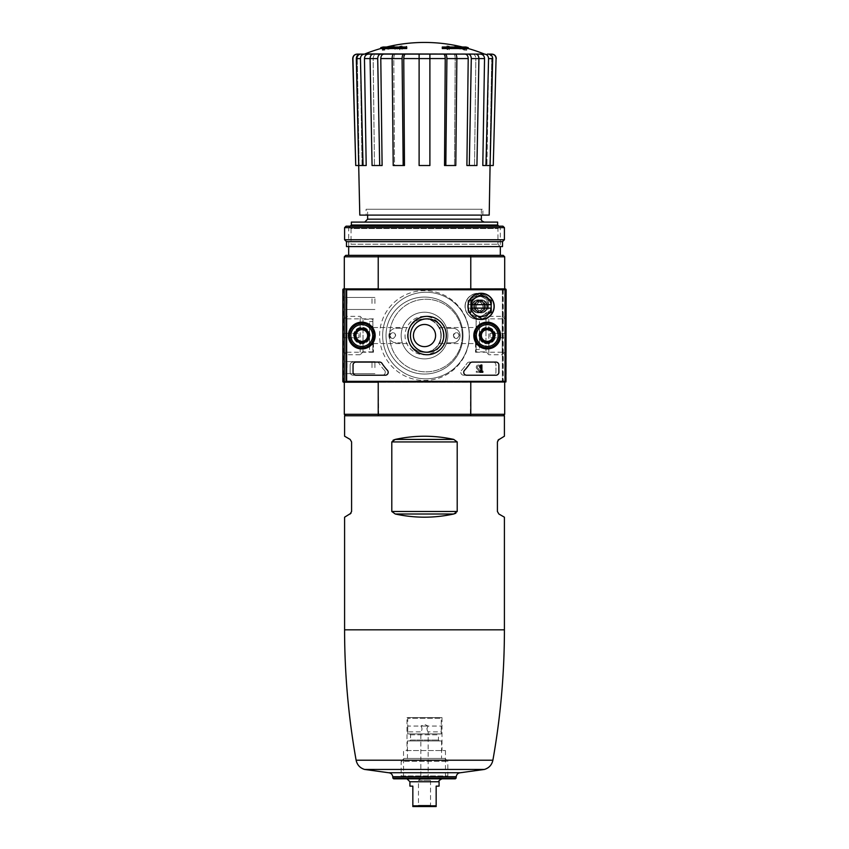 <?xml version="1.0" encoding="UTF-8"?>
<svg xmlns="http://www.w3.org/2000/svg" width="849" height="849" viewBox="0 0 849 849"><rect width="100%" height="100%" fill="white"/><g stroke="black" fill="none" stroke-linecap="round" stroke-linejoin="round"><path stroke-width="0.64" stroke-dasharray="4.25 3.18" d="M350.128 514.006L344.588 517.2M344.588 436.206L350.128 439.411L351.592 441.936L351.592 511.48L351.019 513.21M344.588 415.755L504.412 415.755M502.364 289.764L502.364 381.339L502.99 381.954L502.364 382.209L504.699 382.209L344.301 382.209L378.219 382.209L344.301 382.209L344.301 414.291L504.699 414.291L504.699 382.209L470.781 382.209L470.388 415.755L503.245 415.755L345.755 415.755L378.612 415.755L378.219 382.209L346.636 382.209L346.636 288.883L344.301 288.883L378.219 288.883L346.636 288.883A0.87 0.87 0 0 0 345.755 289.764L345.755 381.339A0.87 0.87 0 0 0 346.636 382.209L346.636 288.883L505.282 288.883A0.87 0.87 0 0 1 506.163 289.764L506.163 381.339A0.87 0.87 0 0 1 505.282 382.209L344.301 382.209L344.301 288.883L504.699 288.883L343.092 289.148L342.837 381.339L343.718 382.209L502.364 382.209L502.364 288.883A0.87 0.87 0 0 1 503.245 289.764L503.245 381.339A0.87 0.87 0 0 1 502.364 382.209L470.781 382.209L502.364 382.209L502.364 288.883L502.99 289.148L502.364 289.764L343.718 289.764L343.718 381.339L343.092 381.954M453.737 439.411L395.263 439.411C414.758 435.166 434.242 435.166 453.737 439.411L457.208 441.936L457.208 511.48L455.881 513.221M457.208 441.936L391.792 441.936L393.119 440.185M391.792 441.936L391.792 511.48L395.263 514.006C414.758 518.24 434.242 518.24 453.737 514.006L395.263 514.006M504.412 517.2L498.872 514.006L497.408 511.48L497.408 441.936L497.981 440.196M498.872 439.411L504.412 436.206M470.388 415.755L378.612 415.755M389.797 335.546C391.739 331.789 393.681 331.789 395.623 335.546C393.681 339.313 391.739 339.313 389.797 335.546A2.918 2.918 0 0 1 394.169 333.02A2.918 2.918 0 0 1 394.169 338.072A2.918 2.918 0 0 1 389.797 335.546M453.377 335.546C455.319 331.789 457.261 331.789 459.203 335.546C457.261 339.313 455.319 339.313 453.377 335.546A2.918 2.918 0 0 1 457.749 333.02A2.918 2.918 0 0 1 457.749 338.072A2.918 2.918 0 0 1 453.377 335.546M475.536 335.546L475.536 352.239L475.536 335.546M441.268 335.546C440.62 340.438 439.941 343.113 439.23 343.569C441.48 344.078 441.469 327.014 439.23 327.534C439.941 327.99 440.62 330.664 441.268 335.546M407.732 335.546C408.38 330.664 409.059 327.99 409.77 327.534C409.059 328.001 408.369 330.675 407.732 335.546C408.38 340.438 409.059 343.113 409.77 343.569C409.059 343.102 408.38 340.428 407.732 335.546A16.768 16.768 0 0 1 432.884 321.028A16.768 16.768 0 0 1 432.884 350.075A16.768 16.768 0 0 1 407.732 335.546A16.768 16.768 0 0 1 432.884 321.028A16.768 16.768 0 0 1 432.884 350.075A16.768 16.768 0 0 1 407.732 335.546M373.464 335.546L373.464 352.239L373.464 335.546M378.219 256.801L378.219 288.883L344.301 288.883L344.301 256.801L378.219 256.801L378.612 255.347L470.388 255.347L470.781 256.801L378.219 256.801M470.781 382.209L504.699 382.209L504.699 256.801L470.781 256.801L470.781 288.883L504.699 288.883L470.781 288.883M354.511 335.546A7.291 7.291 0 0 1 365.441 329.232A7.291 7.291 0 0 1 365.441 341.86A7.291 7.291 0 0 1 354.511 335.546A7.291 7.291 0 0 1 365.441 329.232A7.291 7.291 0 0 1 365.441 341.86A7.291 7.291 0 0 1 354.511 335.546M479.908 335.546A7.291 7.291 0 0 1 490.849 329.232A7.291 7.291 0 0 1 490.849 341.86A7.291 7.291 0 0 1 479.908 335.546A7.291 7.291 0 0 1 490.849 329.232A7.291 7.291 0 0 1 490.849 341.86A7.291 7.291 0 0 1 479.908 335.546M379.588 335.546A44.912 44.912 0 0 1 446.956 296.651A44.912 44.912 0 0 1 446.956 374.441A44.912 44.912 0 0 1 379.588 335.546A44.912 44.912 0 0 1 446.956 296.651A44.912 44.912 0 0 1 446.956 374.441A44.912 44.912 0 0 1 379.588 335.546M380.755 47.661L389.595 47.661L389.595 48.531L380.755 48.531M406.713 48.531L406.713 47.884L391.378 47.884A157.415 13.722 90 0 1 392.005 46.791A156.248 101.477 -90 0 1 394.127 46.663A157.85 13.754 -90 0 0 393.363 48.202A157.245 156.651 90 0 0 384.448 50.123A152.799 99.237 90 0 0 382.283 50.261A157.702 157.097 -90 0 1 389.595 48.531M406.713 47.013L406.713 47.884M386.507 47.013A160.408 160.408 0 0 0 383.09 47.884L383.09 47.013L391.378 47.013L391.378 47.884M391.378 47.013A157.415 13.722 90 0 1 392.005 45.91L392.005 46.791M392.005 45.91A156.248 101.477 -90 0 1 394.127 45.793L394.127 46.663M394.127 45.793A157.85 13.754 -90 0 0 393.363 47.332L393.363 48.202M393.363 47.332A157.245 156.651 90 0 0 384.448 49.253L384.448 50.123M384.448 49.253A152.799 99.237 90 0 0 382.283 49.38L382.283 50.261M382.283 49.38A157.702 157.097 -90 0 1 389.595 47.661M442.287 47.013L442.287 48.531M468.245 48.531L459.405 48.531L459.405 47.661L468.245 47.661M459.405 47.661A157.702 157.097 90 0 1 466.717 49.38L466.717 50.261A152.799 99.237 -90 0 0 464.552 50.123A157.245 156.651 -90 0 0 455.637 48.202A157.85 13.754 90 0 0 454.873 46.663A156.248 101.477 90 0 1 456.995 46.791A157.415 13.722 -90 0 1 457.622 47.884L442.287 47.884M459.405 48.531A157.702 157.097 90 0 1 466.717 50.261M466.717 49.38A152.799 99.237 -90 0 0 464.552 49.253L464.552 50.123M464.552 49.253A157.245 156.651 -90 0 0 455.637 47.332L455.637 48.202M455.637 47.332A157.85 13.754 90 0 0 454.873 45.793L454.873 46.663M454.873 45.793A156.248 101.477 90 0 1 456.995 45.91L456.995 46.791M456.995 45.91A157.415 13.722 -90 0 1 457.622 47.013L457.622 47.884M457.622 47.013L465.91 47.013L465.91 47.884A160.408 160.408 0 0 0 462.493 47.013M449.291 46.26L449.291 48.934A155.038 155.038 0 0 0 446.956 48.573L446.956 45.91A157.67 157.67 0 0 1 449.291 46.26L449.291 49.804A155.038 155.038 0 0 0 446.956 49.444L446.956 46.78A157.67 157.67 0 0 1 449.291 47.141M446.956 45.91L446.956 46.78M449.291 48.934L449.291 49.804M446.956 48.573L446.956 49.444M399.709 46.26A157.67 157.67 0 0 1 402.044 45.91L402.044 46.865A156.736 156.736 0 0 1 406.713 46.26L406.713 46.791A156.205 156.205 0 0 0 402.044 47.395L402.044 48.573A155.038 155.038 0 0 0 399.709 48.934L399.709 47.756A156.205 156.205 0 0 0 395.04 48.573L395.04 48.043A156.736 156.736 0 0 1 399.709 47.215L399.709 47.141A157.67 157.67 0 0 1 402.044 46.78L402.044 47.735A156.736 156.736 0 0 1 406.713 47.13L406.713 47.661A156.205 156.205 0 0 0 402.044 48.266L402.044 49.444A155.038 155.038 0 0 0 399.709 49.804L399.709 48.626A156.205 156.205 0 0 0 395.04 49.454L395.04 48.913A156.736 156.736 0 0 1 399.709 48.096L399.709 47.141M399.709 47.215L399.709 48.096M402.044 45.91L402.044 46.78M402.044 46.865L402.044 47.735M406.713 46.26L406.713 47.13M406.713 46.791L406.713 47.661M402.044 47.395L402.044 48.266M402.044 48.573L402.044 49.444M399.709 48.934L399.709 49.804M399.709 47.756L399.709 48.626M395.04 48.573L395.04 49.454M395.04 48.043L395.04 48.913M352.728 58.602L352.929 58.602C353.142 55.885 354.606 54.389 357.312 54.113L361.663 54.113C358.968 54.378 357.514 55.864 357.28 58.57C357.514 55.864 358.978 54.378 361.663 54.113L364.391 54.113C361.897 54.378 360.549 55.864 360.326 58.57C360.549 55.864 361.897 54.378 364.391 54.113L360.369 54.113C357.864 54.389 356.506 55.885 356.315 58.602L360.443 58.602L363.043 165.523L355.529 165.523M364.391 54.113L360.369 54.113M383.886 54.113C381.976 54.378 380.946 55.864 380.787 58.57L382.103 165.523L372.064 165.523L374.473 165.523L372.064 165.523L370.079 58.602C370.228 55.885 371.257 54.389 373.178 54.113L485.119 54.113M487.337 54.113C490.022 54.389 491.486 55.864 491.72 58.57L488.674 58.57L486.933 165.523L488.674 58.57C488.451 55.864 487.103 54.378 484.609 54.113C487.103 54.378 488.451 55.864 488.674 58.57L491.72 58.57L489.852 165.523L493.258 165.523L496.071 58.602C495.858 55.885 494.394 54.389 491.688 54.113L487.337 54.113C490.032 54.389 491.497 55.864 491.72 58.57L489.852 165.523L482.805 165.523L486.933 165.523L482.805 165.523L484.535 58.57C484.323 55.864 482.975 54.378 480.481 54.113M472.744 54.113C474.655 54.378 475.684 55.864 475.843 58.57C475.684 55.864 474.644 54.378 472.744 54.113L475.822 54.113C477.743 54.389 478.772 55.885 478.921 58.602L476.936 165.523L466.897 165.523L474.527 165.523L466.897 165.523L468.213 58.57C468.054 55.864 467.024 54.378 465.114 54.113M453.525 54.113C454.565 54.378 455.117 55.864 455.213 58.57C455.117 55.864 454.565 54.378 453.525 54.113L455.191 54.113C456.231 54.389 456.794 55.885 456.868 58.602L455.796 165.523L444.526 165.523L454.491 165.523L444.526 165.523L445.237 58.57C445.152 55.864 444.589 54.378 443.56 54.113M405.44 54.113C404.411 54.378 403.848 55.864 403.763 58.57L404.474 165.523L394.509 165.523L393.787 58.57L392.132 58.57C392.206 55.885 392.769 54.389 393.809 54.113L395.475 54.113C394.435 54.378 393.883 55.864 393.787 58.57L394.509 165.523L393.204 165.523L404.474 165.523L393.204 165.523L392.132 58.602L402.097 58.602L403.169 165.523M360.443 58.602C360.645 55.885 361.992 54.389 364.497 54.113L376.256 54.113C374.345 54.378 373.316 55.864 373.157 58.57L374.473 165.523L373.157 58.57C373.316 55.864 374.356 54.378 376.256 54.113M468.192 54.113C470.113 54.389 471.142 55.885 471.291 58.602L478.921 58.602L475.843 58.57L474.527 165.523L475.843 58.57L484.535 58.57M445.226 54.113C446.266 54.389 446.818 55.885 446.903 58.602L456.868 58.602L455.213 58.57L454.491 165.523L455.213 58.57L468.213 58.57M419.109 54.113L419.109 165.523L429.891 165.523L419.109 165.523L419.109 58.57L419.109 165.523L429.891 165.523L429.891 54.113M368.519 54.113C366.025 54.378 364.677 55.864 364.465 58.57L366.195 165.523L358.904 165.523L363.043 165.523M362.067 165.523L360.326 58.57L362.067 165.523M357.28 58.57L359.148 165.523L357.28 58.57L360.326 58.57L357.28 58.57M352.929 58.602L355.742 165.523M358.904 165.523L356.315 58.602M364.465 58.57L377.709 58.602L379.694 165.523M377.709 58.602C377.858 55.885 378.887 54.389 380.808 54.113M380.787 58.57L393.787 58.57C393.883 55.864 394.435 54.378 395.475 54.113M402.097 58.602C402.182 55.885 402.734 54.389 403.774 54.113M445.831 165.523L446.903 58.602M469.306 165.523L471.291 58.602M484.503 54.113C487.008 54.389 488.355 55.885 488.557 58.602L492.685 58.602L490.096 165.523M492.685 58.602C492.494 55.885 491.136 54.389 488.631 54.113M485.957 165.523L488.557 58.602M367.628 209.268L481.372 209.268L367.628 209.268L367.628 215.105M401.174 335.546A23.326 23.326 0 0 1 436.163 315.34A23.326 23.326 0 0 1 436.163 355.752A23.326 23.326 0 0 1 401.174 335.546A23.326 23.326 0 0 1 436.163 315.34A23.326 23.326 0 0 1 436.163 355.752A23.326 23.326 0 0 1 402.341 328.255A23.326 23.326 0 0 1 446.659 328.255L452.793 328.255A7.291 7.291 0 0 1 460.084 335.546A7.291 7.291 0 0 1 452.793 342.837L446.659 342.837A23.326 23.326 0 0 1 402.341 342.837L396.207 342.837A7.291 7.291 0 0 1 388.916 335.546A7.291 7.291 0 0 1 396.207 328.255L402.341 328.255L396.207 328.255A7.291 7.291 0 0 0 388.916 335.546A7.291 7.291 0 0 0 396.207 342.837L402.341 342.837A23.326 23.326 0 0 1 436.163 315.34A23.326 23.326 0 0 1 436.163 355.752A23.326 23.326 0 0 1 401.174 335.546M504.699 335.546L504.699 316.359L504.699 335.546M504.699 382.209L504.699 288.883M344.301 335.546L344.301 316.359L344.301 335.546M348.674 255.347L500.326 255.347L348.674 255.347M470.388 255.347L503.245 255.347L504.699 256.801M344.301 256.801L345.755 255.347L378.612 255.347M503.245 415.755L504.699 414.291M344.301 414.291L345.755 415.755M350.191 226.184L348.674 227.702L500.326 227.702L348.674 227.702L348.674 246.603L500.326 246.603L348.674 246.603L351.04 244.225L497.96 244.225L351.04 244.225L351.04 228.551L497.96 228.551L351.04 228.551L348.674 226.184L500.326 226.184L348.674 226.184M364.709 222.098L484.291 222.098L364.709 222.098M351.359 222.098L497.641 222.098M351.359 225.017L497.641 225.017M359.796 215.105L489.204 215.105M366.174 215.105L482.826 215.105L366.174 215.105L366.068 209.268L482.932 209.268L366.068 209.268M502.205 335.546L502.205 352.239L502.205 335.546M346.795 335.546L346.795 352.239L346.795 335.546M355.773 335.546A6.028 6.028 0 0 1 364.815 330.325A6.028 6.028 0 0 1 364.815 340.767A6.028 6.028 0 0 1 355.773 335.546A6.028 6.028 0 0 1 364.815 330.325A6.028 6.028 0 0 1 364.815 340.767A6.028 6.028 0 0 1 355.773 335.546A6.028 6.028 0 0 1 364.815 330.325A6.028 6.028 0 0 1 364.815 340.767A6.028 6.028 0 0 1 355.773 335.546A6.028 6.028 0 0 1 361.801 329.518A6.028 6.028 0 0 1 367.829 335.546A6.028 6.028 0 0 1 361.801 341.574A6.028 6.028 0 0 1 355.773 335.546M481.171 335.546A6.028 6.028 0 0 1 490.213 330.325A6.028 6.028 0 0 1 490.213 340.767A6.028 6.028 0 0 1 481.171 335.546A6.028 6.028 0 0 1 490.213 330.325A6.028 6.028 0 0 1 490.213 340.767A6.028 6.028 0 0 1 481.171 335.546A6.028 6.028 0 0 1 490.213 330.325A6.028 6.028 0 0 1 490.213 340.767A6.028 6.028 0 0 1 481.171 335.546A6.028 6.028 0 0 1 487.199 329.518A6.028 6.028 0 0 1 493.227 335.546A6.028 6.028 0 0 1 487.199 341.574A6.028 6.028 0 0 1 481.171 335.546M386.008 335.546A38.492 38.492 0 0 1 443.751 302.212A38.492 38.492 0 0 1 443.751 368.891A38.492 38.492 0 0 1 386.008 335.546A38.492 38.492 0 0 1 443.751 302.212A38.492 38.492 0 0 1 443.751 368.891A38.492 38.492 0 0 1 386.008 335.546M446.659 328.255A23.326 23.326 0 0 1 446.659 342.837L452.793 342.837A7.291 7.291 0 0 0 460.084 335.546A7.291 7.291 0 0 0 452.793 328.255L446.659 328.255M413.421 335.546A11.079 11.079 0 0 1 430.04 325.952A11.079 11.079 0 0 1 430.04 345.15A11.079 11.079 0 0 1 413.421 335.546M392.896 778.119L456.104 778.119M393.692 778.841L455.308 778.841M401.354 778.841L447.646 778.841L401.354 778.841L403.54 776.655L445.46 776.655L403.54 776.655L403.54 750.558L445.46 750.558L403.54 750.558M407 750.558L442 750.558L407 750.558L407 717.596L442 717.596L407 717.596M472.331 306.383A5.837 5.837 0 0 1 481.075 301.331A5.837 5.837 0 0 1 481.075 311.434A5.837 5.837 0 0 1 472.331 306.383A5.837 5.837 0 0 0 481.075 311.434A5.837 5.837 0 0 0 481.075 301.331A5.837 5.837 0 0 0 472.331 306.383A5.837 5.837 0 0 0 481.075 311.434A5.837 5.837 0 0 0 481.075 301.331A5.837 5.837 0 0 0 472.331 306.383M443.39 335.546A19.187 19.187 0 0 0 414.62 318.937A19.187 19.187 0 0 0 414.62 352.165A19.187 19.187 0 0 0 443.39 335.546M493.036 362.088A2.918 2.918 0 0 1 495.954 365.006L495.954 372.297A2.918 2.918 0 0 1 493.036 375.216L463.713 375.216A2.918 2.918 0 0 1 461.58 370.313A51.036 51.036 0 0 0 466.971 363.414A2.918 2.918 0 0 1 469.412 362.088L493.036 362.088A2.918 2.918 0 0 1 495.954 365.006L495.954 372.297A2.918 2.918 0 0 1 493.036 375.216L463.713 375.216A2.918 2.918 0 0 1 461.58 370.313A51.036 51.036 0 0 0 466.971 363.414A2.918 2.918 0 0 1 469.412 362.088L493.036 362.088M348.419 335.546A13.382 13.382 0 0 1 368.487 323.968A13.382 13.382 0 0 1 368.487 347.135A13.382 13.382 0 0 1 348.419 335.546M473.827 335.546A13.382 13.382 0 0 1 493.895 323.968A13.382 13.382 0 0 1 493.895 347.135A13.382 13.382 0 0 1 473.827 335.546M384.501 370.313A51.036 51.036 0 0 1 379.11 363.414A2.918 2.918 0 0 0 376.669 362.088L353.046 362.088L376.669 362.088A2.918 2.918 0 0 1 379.11 363.414A51.036 51.036 0 0 0 384.501 370.313A2.918 2.918 0 0 1 382.368 375.216L353.046 375.216A2.918 2.918 0 0 1 350.128 372.297L350.128 365.006A2.918 2.918 0 0 1 353.046 362.088A2.918 2.918 0 0 0 350.128 365.006L350.128 372.297A2.918 2.918 0 0 0 353.046 375.216L382.368 375.216A2.918 2.918 0 0 0 384.501 370.313M342.837 367.628L342.837 360.337L342.837 367.628M342.837 303.464L342.837 296.174L342.837 303.464M502.99 289.148L502.99 381.954M440.896 335.546A16.693 16.693 0 0 0 415.861 321.092A16.693 16.693 0 0 0 415.861 350A16.693 16.693 0 0 0 440.896 335.546A16.693 16.693 0 0 0 415.861 321.092A16.693 16.693 0 0 0 415.861 350A16.693 16.693 0 0 0 440.896 335.546M478.963 335.546A8.235 8.235 0 0 1 491.327 328.414A8.235 8.235 0 0 1 491.327 342.688A8.235 8.235 0 0 1 478.963 335.546M353.555 335.546A8.235 8.235 0 0 1 365.919 328.414A8.235 8.235 0 0 1 365.919 342.688A8.235 8.235 0 0 1 353.555 335.546M343.092 289.148L343.718 289.764M354.065 335.546A7.726 7.726 0 0 1 365.664 328.86A7.726 7.726 0 0 1 365.664 342.243A7.726 7.726 0 0 1 354.065 335.546M348.674 335.546A13.128 13.128 0 0 1 368.36 324.18A13.128 13.128 0 0 1 368.36 346.912A13.128 13.128 0 0 1 348.674 335.546M479.473 335.546A7.726 7.726 0 0 1 491.072 328.86A7.726 7.726 0 0 1 491.072 342.243A7.726 7.726 0 0 1 479.473 335.546M474.082 335.546A13.128 13.128 0 0 1 493.768 324.18A13.128 13.128 0 0 1 493.768 346.912A13.128 13.128 0 0 1 474.082 335.546M372 303.464L372 297.437L372 303.464M344.1 303.464L344.1 297.437L344.1 303.464M372 367.628L372 361.6L372 367.628M344.1 367.628L344.1 361.6L344.1 367.628M476.947 368.774A2.186 2.186 0 0 1 477.594 365.187A2.186 2.186 0 0 1 480.64 367.192L479.621 367.192A1.167 1.167 0 0 0 477.998 366.121A1.167 1.167 0 0 0 477.647 368.042L480.64 370.886L480.64 372.297L476.268 372.297L476.268 371.278L479.568 371.278L476.947 368.774A2.186 2.186 0 0 1 477.594 365.187A2.186 2.186 0 0 1 480.64 367.192L479.621 367.192A1.167 1.167 0 0 0 477.998 366.121A1.167 1.167 0 0 0 477.647 368.042L480.64 370.886L480.64 372.297L476.268 372.297L476.268 371.278L479.568 371.278L476.947 368.774M473.434 306.383A4.723 4.723 0 0 1 480.523 302.286A4.723 4.723 0 0 1 480.523 310.479A4.723 4.723 0 0 1 473.434 306.383A4.723 4.723 0 0 1 480.523 302.286A4.723 4.723 0 0 1 480.523 310.479A4.723 4.723 0 0 1 473.434 306.383M481.372 338.921L487.199 342.285L493.036 338.921L493.036 332.182L487.199 328.818L481.372 332.182L481.372 338.921A6.739 6.739 0 0 0 493.036 338.921A6.739 6.739 0 0 0 487.199 328.818A6.739 6.739 0 0 0 481.372 338.921L481.372 332.182L487.199 328.818L493.036 332.182L493.036 338.921L490.117 340.598A5.837 5.837 0 0 0 490.117 330.494A5.837 5.837 0 0 0 481.372 335.546A5.837 5.837 0 0 0 484.291 340.598L481.372 338.921M487.199 324.615A10.941 10.941 0 0 0 477.732 341.022A10.941 10.941 0 0 0 496.676 341.022A10.941 10.941 0 0 0 487.199 324.615M487.199 323.151A12.395 12.395 0 0 0 476.469 341.744A12.395 12.395 0 0 0 497.938 341.744A12.395 12.395 0 0 0 487.199 323.151A12.395 12.395 0 0 0 476.469 341.744A12.395 12.395 0 0 0 497.938 341.744A12.395 12.395 0 0 0 487.199 323.151A12.395 12.395 0 0 1 497.938 341.744A12.395 12.395 0 0 1 476.469 341.744A12.395 12.395 0 0 1 487.199 323.151M487.199 323.522A12.035 12.035 0 0 0 476.788 341.563A12.035 12.035 0 0 0 497.62 341.563A12.035 12.035 0 0 0 487.199 323.522A12.035 12.035 0 0 1 497.62 341.563A12.035 12.035 0 0 1 476.788 341.563A12.035 12.035 0 0 1 487.199 323.522M487.199 328.117A7.439 7.439 0 0 0 480.767 339.271A7.439 7.439 0 0 0 493.64 339.271A7.439 7.439 0 0 0 487.199 328.117A7.439 7.439 0 0 1 493.64 339.271A7.439 7.439 0 0 1 480.767 339.271A7.439 7.439 0 0 1 487.199 328.117M487.199 328.255A7.291 7.291 0 0 0 480.884 339.197A7.291 7.291 0 0 0 493.513 339.197A7.291 7.291 0 0 0 487.199 328.255A7.291 7.291 0 0 0 480.884 339.197A7.291 7.291 0 0 0 493.513 339.197A7.291 7.291 0 0 0 487.199 328.255A7.291 7.291 0 0 1 493.513 339.197A7.291 7.291 0 0 1 480.884 339.197A7.291 7.291 0 0 1 487.199 328.255A7.291 7.291 0 0 1 493.513 339.197A7.291 7.291 0 0 1 480.884 339.197A7.291 7.291 0 0 1 487.199 328.255M487.199 329.688A5.858 5.858 0 0 0 482.126 338.475A5.858 5.858 0 0 0 492.282 338.475A5.858 5.858 0 0 0 487.199 329.688A5.858 5.858 0 0 1 492.282 338.475A5.858 5.858 0 0 1 482.126 338.475A5.858 5.858 0 0 1 487.199 329.688M484.291 340.598A5.837 5.837 0 0 0 490.117 340.598L487.199 342.285L484.291 340.598M355.964 338.921L361.801 342.285L367.628 338.921L367.628 332.182L361.801 328.818L355.964 332.182L355.964 338.921A6.739 6.739 0 0 0 367.628 338.921A6.739 6.739 0 0 0 361.801 328.818A6.739 6.739 0 0 0 355.964 338.921L355.964 332.182L361.801 328.818L367.628 332.182L367.628 338.921L364.709 340.598A5.837 5.837 0 0 0 364.709 330.494A5.837 5.837 0 0 0 355.964 335.546A5.837 5.837 0 0 0 358.883 340.598L355.964 338.921M361.801 324.615A10.941 10.941 0 0 0 352.324 341.022A10.941 10.941 0 0 0 371.268 341.022A10.941 10.941 0 0 0 361.801 324.615M361.801 323.151A12.395 12.395 0 0 0 351.062 341.744A12.395 12.395 0 0 0 372.531 341.744A12.395 12.395 0 0 0 361.801 323.151A12.395 12.395 0 0 0 351.062 341.744A12.395 12.395 0 0 0 372.531 341.744A12.395 12.395 0 0 0 361.801 323.151A12.395 12.395 0 0 1 372.531 341.744A12.395 12.395 0 0 1 351.062 341.744A12.395 12.395 0 0 1 361.801 323.151M361.801 323.522A12.035 12.035 0 0 0 351.38 341.563A12.035 12.035 0 0 0 372.212 341.563A12.035 12.035 0 0 0 361.801 323.522A12.035 12.035 0 0 1 372.212 341.563A12.035 12.035 0 0 1 351.38 341.563A12.035 12.035 0 0 1 361.801 323.522M361.801 328.117A7.439 7.439 0 0 0 355.36 339.271A7.439 7.439 0 0 0 368.233 339.271A7.439 7.439 0 0 0 361.801 328.117A7.439 7.439 0 0 1 368.233 339.271A7.439 7.439 0 0 1 355.36 339.271A7.439 7.439 0 0 1 361.801 328.117M361.801 328.255A7.291 7.291 0 0 0 355.487 339.197A7.291 7.291 0 0 0 368.116 339.197A7.291 7.291 0 0 0 361.801 328.255A7.291 7.291 0 0 0 355.487 339.197A7.291 7.291 0 0 0 368.116 339.197A7.291 7.291 0 0 0 361.801 328.255A7.291 7.291 0 0 1 368.116 339.197A7.291 7.291 0 0 1 355.487 339.197A7.291 7.291 0 0 1 361.801 328.255A7.291 7.291 0 0 1 368.116 339.197A7.291 7.291 0 0 1 355.487 339.197A7.291 7.291 0 0 1 361.801 328.255M361.801 329.688A5.858 5.858 0 0 0 356.718 338.475A5.858 5.858 0 0 0 366.874 338.475A5.858 5.858 0 0 0 361.801 329.688A5.858 5.858 0 0 1 366.874 338.475A5.858 5.858 0 0 1 356.718 338.475A5.858 5.858 0 0 1 361.801 329.688M358.883 340.598A5.837 5.837 0 0 0 364.709 340.598L361.801 342.285L358.883 340.598M471.63 306.383A6.537 6.537 0 0 1 481.425 300.726A6.537 6.537 0 0 1 481.425 312.039A6.537 6.537 0 0 1 471.63 306.383A6.537 6.537 0 0 1 481.425 300.726A6.537 6.537 0 0 1 481.425 312.039A6.537 6.537 0 0 1 471.63 306.383M465.04 306.383A13.128 13.128 0 0 1 484.726 295.017A13.128 13.128 0 0 1 484.726 317.749A13.128 13.128 0 0 1 465.04 306.383A13.128 13.128 0 0 1 484.726 295.017A13.128 13.128 0 0 1 484.726 317.749A13.128 13.128 0 0 1 465.04 306.383M488.217 304.632A10.209 10.209 0 0 0 468.107 304.632L467.958 312.283L467.958 300.493L478.157 294.603L467.958 300.493L467.958 304.632L488.366 304.632L488.366 300.493L488.366 312.283L478.157 318.173L467.958 312.283L478.157 318.173L488.366 312.283L488.366 304.632L468.107 304.632M465.188 306.383A12.979 12.979 0 0 0 484.652 317.622A12.979 12.979 0 0 0 484.652 295.144A12.979 12.979 0 0 0 465.188 306.383A12.979 12.979 0 0 1 478.157 293.404A12.979 12.979 0 0 1 491.136 306.383A12.979 12.979 0 0 1 478.157 319.362A12.979 12.979 0 0 1 465.188 306.383M473.583 306.383A4.585 4.585 0 0 0 480.449 310.352A4.585 4.585 0 0 0 480.449 302.414A4.585 4.585 0 0 0 473.583 306.383M488.366 300.493L478.157 294.603L488.366 300.493M483.261 315.223A10.209 10.209 0 0 0 488.217 308.134L468.107 308.134A10.209 10.209 0 0 0 483.261 315.223M468.107 308.134L488.217 308.134M410.438 335.546A16.693 16.693 0 0 1 435.473 321.092A16.693 16.693 0 0 1 435.473 350A16.693 16.693 0 0 1 410.438 335.546M462.27 335.546A36.305 36.305 0 0 0 407.807 304.101A36.305 36.305 0 0 0 407.807 366.991A36.305 36.305 0 0 0 462.27 335.546A36.305 36.305 0 0 0 407.807 304.101A36.305 36.305 0 0 0 407.807 366.991A36.305 36.305 0 0 0 462.27 335.546M486.912 306.383A5.837 5.837 0 0 0 478.157 301.331A5.837 5.837 0 0 0 478.157 311.434A5.837 5.837 0 0 0 486.912 306.383A5.837 5.837 0 0 1 478.157 311.434A5.837 5.837 0 0 1 478.157 301.331A5.837 5.837 0 0 1 486.912 306.383A5.837 5.837 0 0 1 478.157 311.434A5.837 5.837 0 0 1 478.157 301.331A5.837 5.837 0 0 1 486.912 306.383M345.755 367.628L345.755 360.337L345.755 367.628M345.755 303.464L345.755 296.174L345.755 303.464M469.264 335.546A43.31 43.31 0 0 0 404.304 298.041A43.31 43.31 0 0 0 404.304 373.051A43.31 43.31 0 0 0 469.264 335.546A43.31 43.31 0 0 0 404.304 298.041A43.31 43.31 0 0 0 404.304 373.051A43.31 43.31 0 0 0 469.264 335.546M370.037 335.546A8.235 8.235 0 0 0 357.673 328.414A8.235 8.235 0 0 0 357.673 342.688A8.235 8.235 0 0 0 370.037 335.546M495.445 335.546A8.235 8.235 0 0 0 483.081 328.414A8.235 8.235 0 0 0 483.081 342.688A8.235 8.235 0 0 0 495.445 335.546M494.935 335.546A7.726 7.726 0 0 0 483.336 328.86A7.726 7.726 0 0 0 483.336 342.243A7.726 7.726 0 0 0 494.935 335.546M369.527 335.546A7.726 7.726 0 0 0 357.928 328.86A7.726 7.726 0 0 0 357.928 342.243A7.726 7.726 0 0 0 369.527 335.546M347.018 303.464L347.018 297.437L347.018 303.464M374.918 303.464L374.918 297.437L374.918 303.464M347.018 367.628L347.018 361.6L347.018 367.628M374.918 367.628L374.918 361.6L374.918 367.628M464.499 370.313A51.036 51.036 0 0 0 469.89 363.414A2.918 2.918 0 0 1 472.331 362.088L495.954 362.088A2.918 2.918 0 0 1 498.872 365.006L498.872 372.297A2.918 2.918 0 0 1 495.954 375.216L466.632 375.216A2.918 2.918 0 0 1 464.499 370.313M480.863 371.278L479.908 371.278L479.908 372.297L482.826 372.297L482.826 371.278L481.882 371.278L481.882 365.006L480.863 365.006L479.908 366.46L479.908 367.925L480.863 366.46L480.863 371.278M355.964 362.088A2.918 2.918 0 0 0 353.046 365.006L353.046 372.297A2.918 2.918 0 0 0 355.964 375.216L385.287 375.216A2.918 2.918 0 0 0 387.42 370.313A51.036 51.036 0 0 1 382.029 363.414A2.918 2.918 0 0 0 379.588 362.088L355.964 362.088M485.808 306.383A4.723 4.723 0 0 0 478.719 302.286A4.723 4.723 0 0 0 478.719 310.479A4.723 4.723 0 0 0 485.808 306.383A4.723 4.723 0 0 0 478.719 302.286A4.723 4.723 0 0 0 478.719 310.479A4.723 4.723 0 0 0 485.808 306.383M487.613 306.383A6.537 6.537 0 0 0 477.817 300.726A6.537 6.537 0 0 0 477.817 312.039A6.537 6.537 0 0 0 487.613 306.383A6.537 6.537 0 0 0 477.817 300.726A6.537 6.537 0 0 0 477.817 312.039A6.537 6.537 0 0 0 487.613 306.383M494.203 306.383A13.128 13.128 0 0 0 474.517 295.017A13.128 13.128 0 0 0 474.517 317.749A13.128 13.128 0 0 0 494.203 306.383M494.054 306.383A12.979 12.979 0 0 1 474.591 317.622A12.979 12.979 0 0 1 474.591 295.144A12.979 12.979 0 0 1 494.054 306.383M485.66 306.383A4.585 4.585 0 0 1 478.794 310.352A4.585 4.585 0 0 1 478.794 302.414A4.585 4.585 0 0 1 485.66 306.383M491.284 312.283L491.284 300.493L481.075 294.603L470.866 300.493L470.866 312.283M486.18 315.223L487.082 314.703M491.136 304.632L471.025 304.632M471.025 308.134L491.136 308.134M346.052 226.184L502.948 226.184M344.588 227.638L504.412 227.638M344.588 239.747L504.412 239.747M346.488 241.636L502.512 241.636M346.488 246.603L502.512 246.603M344.301 352.239L344.301 318.863L344.301 352.239L346.795 354.733L346.795 316.359L346.795 354.733L360.178 354.733L360.178 316.359L360.178 354.733L363.032 351.879L363.032 319.213L363.032 351.879L372.881 351.879L372.881 319.213L372.881 351.879M344.301 337.732L344.301 333.36L344.301 337.732L358.883 337.732L358.883 333.36L344.301 333.36L358.883 333.36L358.883 337.732L344.301 337.732M372.881 349.544L372.881 321.548L372.881 349.544L369.527 349.544L369.527 321.548L369.527 349.544M369.527 344.736L369.527 326.366L369.527 344.736L372.881 344.736L372.881 326.366L372.881 344.736M504.699 318.863L504.699 352.239L504.699 318.863L502.205 316.359L502.205 354.733L502.205 316.359L488.822 316.359L488.822 354.733L488.822 316.359L485.968 319.213L485.968 351.879L485.968 319.213L476.119 319.213L476.119 351.879L476.119 319.213M504.699 333.36L504.699 337.732L504.699 333.36L490.117 333.36L490.117 337.732L504.699 337.732L490.117 337.732L490.117 333.36L504.699 333.36M476.119 321.548L476.119 349.544L476.119 321.548L479.473 321.548L479.473 349.544L479.473 321.548M479.473 326.366L479.473 344.736L479.473 326.366L476.119 326.366L476.119 344.736L476.119 326.366M407.732 733.929L441.268 733.929L407.732 733.929L407.732 726.054L407.732 731.891L420.849 731.891L420.849 778.926L428.151 778.926L420.849 778.926L418.472 780.305L430.528 780.305L418.472 780.305L418.472 805.287L430.528 805.287L418.472 805.287L417.209 806.55L431.791 806.55L417.209 806.55M408.465 717.596L407.732 718.328L407.732 726.054L420.849 726.054C422.356 728.007 422.356 729.949 420.849 731.891C422.356 729.949 422.356 728.007 420.849 726.054L428.151 726.054C426.644 728.007 426.644 729.949 428.151 731.891L426.686 728.973L428.151 726.054L420.849 726.054L424.5 724.356L428.151 726.054L441.268 726.054L441.268 731.891L441.268 718.328L407.732 718.328L441.268 718.328L440.535 717.596L408.465 717.596L440.535 717.596M412.837 806.55L436.163 806.55L436.163 805.818L412.837 805.818L412.837 806.55M409.653 733.929L439.347 733.929L409.653 733.929L410.534 734.809L410.534 740.052L438.466 740.052L410.534 740.052L409.653 740.933L439.347 740.933L409.653 740.933M407.435 740.933L441.565 740.933L407.435 740.933L407.435 758.433L441.565 758.433L407.435 758.433M404.082 758.433L444.918 758.433L404.082 758.433L401.174 761.341L447.826 761.341L401.174 761.341L401.174 775.933L447.826 775.933L401.174 775.933L404.082 778.841L444.918 778.841L404.082 778.841M407 778.841L442 778.841L407 778.841M409.918 786.132L412.837 786.132L412.837 805.818M439.082 786.132L436.163 786.132L436.163 805.818M344.588 629.82L504.412 629.82M364.964 53.911L484.036 53.911M403.763 58.57L445.237 58.57M367.628 219.18L481.372 219.18M356.113 760.216L492.887 760.216M364.571 769.438L484.429 769.438M388.46 772.717L460.54 772.717M392.769 776.708L456.231 776.708M457.208 511.48L391.792 511.48M502.364 381.339L343.718 381.339M410.534 734.809L438.466 734.809L410.534 734.809M409.918 781.759L439.082 781.759M439.23 343.569L475.536 343.569M439.23 327.534L475.536 327.534M373.464 343.569L409.77 343.569M373.464 327.534L409.77 327.534M481.372 209.268L481.372 215.105M498.809 226.184L500.326 227.702L500.326 246.603L497.96 244.225L497.96 228.551L500.326 226.184M482.826 215.105L482.932 209.268M475.536 352.239L502.205 352.239L504.699 354.733M475.536 318.863L502.205 318.863L504.699 316.359M373.464 318.863L346.795 318.863L344.301 316.359M373.464 352.239L346.795 352.239L344.301 354.733M445.46 750.558L445.46 776.655L447.646 778.841M442 717.596L442 750.558M372 297.437L344.1 297.437L342.837 296.174M372 309.492L344.1 309.492L342.837 310.755M372 361.6L344.1 361.6L342.837 360.337M372 373.656L344.1 373.656L342.837 374.918M374.918 297.437L347.018 297.437L345.755 296.174M374.918 309.492L347.018 309.492L345.755 310.755M374.918 361.6L347.018 361.6L345.755 360.337M374.918 373.656L347.018 373.656L345.755 374.918M344.301 318.863L346.795 316.359L360.178 316.359L363.032 319.213L372.881 319.213M369.527 321.548L372.881 321.548M369.527 326.366L372.881 326.366M504.699 352.239L502.205 354.733L488.822 354.733L485.968 351.879L476.119 351.879M479.473 349.544L476.119 349.544M479.473 344.736L476.119 344.736M431.791 806.55L430.528 805.287L430.528 780.305L428.151 778.926L428.151 731.891L441.268 731.891L441.268 733.929M439.347 740.933L438.466 740.052L438.466 734.809L439.347 733.929M441.565 740.933L441.565 758.433M444.918 758.433L447.826 761.341L447.826 775.933L444.918 778.841"/><path stroke-width="1.27" d="M351.019 513.21L344.588 517.2L344.588 629.82C344.598 673.618 348.44 717.087 356.113 760.216C357.153 764.917 359.976 767.995 364.571 769.438L388.46 772.717C390.922 772.94 392.355 774.277 392.769 776.708L392.896 778.119L456.104 778.119L456.231 776.708L392.769 776.708M497.981 440.196L504.412 436.206L504.412 415.755L344.588 415.755L344.588 436.206L350.128 439.411L351.592 441.936L351.592 511.48L350.128 514.006M393.119 440.185L395.263 439.411L391.792 441.936L391.792 511.48L395.263 514.006C414.758 518.24 434.242 518.24 453.737 514.006L457.208 511.48L391.792 511.48M455.881 513.221L453.737 514.006L395.263 514.006M453.737 439.411C434.242 435.166 414.758 435.166 395.263 439.411L453.737 439.411L457.208 441.936L457.208 511.48M498.872 439.411L497.408 441.936L497.408 511.48L498.872 514.006L504.412 517.2L504.412 629.82L344.588 629.82M380.755 48.531L406.713 48.531L406.713 47.661L380.755 47.661L380.755 48.531A160.408 160.408 0 0 0 364.964 53.911L485.119 54.113L364.38 54.113M406.713 47.661L406.713 47.013L383.09 47.013A160.408 160.408 0 0 0 380.755 47.661M468.245 47.661A160.408 160.408 0 0 0 465.91 47.013L442.287 47.013L442.287 48.531L468.245 48.531L468.245 47.661L442.287 47.661M443.56 54.113C444.589 54.378 445.152 55.864 445.237 58.57L444.526 165.523L455.796 165.523L456.868 58.602C456.794 55.885 456.231 54.389 455.191 54.113L429.891 54.113L429.891 58.602L403.763 58.57L404.474 165.523L393.204 165.523L392.132 58.602C392.206 55.885 392.769 54.389 393.809 54.113L403.774 54.113C402.734 54.389 402.182 55.885 402.097 58.602L380.787 58.57L382.103 165.523L372.064 165.523L370.079 58.602C370.228 55.885 371.257 54.389 373.178 54.113L380.808 54.113C378.887 54.389 377.858 55.885 377.709 58.602L364.465 58.57L366.195 165.523L355.742 165.523L352.929 58.602C353.142 55.885 354.606 54.389 357.312 54.113L363.881 54.113M363.043 165.523L360.443 58.602C360.645 55.885 361.992 54.389 364.497 54.113L376.256 54.113M380.808 54.113L395.475 54.113M403.774 54.113L429.891 54.113M465.114 54.113C467.024 54.378 468.054 55.864 468.213 58.57L466.897 165.523L476.936 165.523L478.921 58.602C478.772 55.885 477.743 54.389 475.822 54.113L453.525 54.113M364.964 53.911L472.744 54.113M487.337 54.113L491.688 54.113C494.394 54.389 495.858 55.885 496.071 58.602L493.258 165.523L496.071 58.602M360.443 58.602L356.315 58.602L359.796 215.105L489.204 215.105L490.075 165.523L493.258 165.523M488.631 54.113C491.136 54.389 492.494 55.885 492.685 58.602L490.096 165.523L482.805 165.523L484.535 58.57L471.291 58.602L469.306 165.523M492.685 58.602L488.557 58.602L485.957 165.523M488.557 58.602C488.355 55.885 487.008 54.389 484.503 54.113M480.481 54.113C482.975 54.378 484.323 55.864 484.535 58.57M471.291 58.602C471.142 55.885 470.113 54.389 468.192 54.113M468.213 58.57L446.903 58.602L445.831 165.523M446.903 58.602C446.818 55.885 446.266 54.389 445.226 54.113M445.237 58.57L429.891 58.57L429.891 165.523L419.109 165.523L419.109 54.113M403.169 165.523L402.097 58.602M403.763 58.57C403.848 55.864 404.411 54.378 405.44 54.113M379.694 165.523L377.709 58.602M380.787 58.57C380.946 55.864 381.976 54.378 383.886 54.113M364.465 58.57C364.677 55.864 366.025 54.378 368.519 54.113M356.315 58.602C356.506 55.885 357.864 54.389 360.369 54.113M355.742 165.523L352.728 58.602C352.929 55.885 354.394 54.389 357.1 54.113M367.628 215.105L367.628 219.18L364.709 222.098M470.388 415.755L470.781 414.291L378.219 414.291L378.612 415.755M378.219 414.291L378.219 382.209L344.301 382.209L344.301 288.883L378.219 288.883L378.219 256.801L344.301 256.801L344.301 288.883L343.718 288.883A0.87 0.87 0 0 0 342.837 289.764L342.837 381.339A0.87 0.87 0 0 0 343.718 382.209L344.301 382.209L344.301 414.291L378.219 414.291M504.699 382.209L504.699 414.291L470.781 414.291L470.781 382.209M470.388 255.347L378.612 255.347L378.219 256.801L470.781 256.801L470.388 255.347L503.245 255.347L504.699 256.801L470.781 256.801L470.781 288.883M504.699 256.801L504.699 288.883M378.612 255.347L345.755 255.347L344.301 256.801M504.699 414.291L503.245 415.755M345.755 415.755L344.301 414.291M348.674 246.603L348.674 255.347M351.359 225.017L497.641 225.017L497.641 222.098L351.359 222.098L351.359 225.017L350.191 226.184M413.421 335.546A11.079 11.079 0 0 1 430.04 325.952A11.079 11.079 0 0 1 430.04 345.15A11.079 11.079 0 0 1 413.421 335.546M456.104 778.119L455.308 778.841L393.692 778.841L392.896 778.119M407.934 335.546A19.187 19.187 0 0 1 436.715 318.937A19.187 19.187 0 0 1 436.715 352.165A19.187 19.187 0 0 1 407.934 335.546M355.964 362.088A2.918 2.918 0 0 0 353.046 365.006L353.046 372.297A2.918 2.918 0 0 0 355.964 375.216L385.287 375.216A2.918 2.918 0 0 0 387.42 370.313A51.036 51.036 0 0 1 382.029 363.414A2.918 2.918 0 0 0 379.588 362.088L355.964 362.088M500.581 335.546A13.382 13.382 0 0 0 480.513 323.968A13.382 13.382 0 0 0 480.513 347.135A13.382 13.382 0 0 0 500.581 335.546M375.173 335.546A13.382 13.382 0 0 0 355.105 323.968A13.382 13.382 0 0 0 355.105 347.135A13.382 13.382 0 0 0 375.173 335.546M464.499 370.313A51.036 51.036 0 0 0 469.89 363.414A2.918 2.918 0 0 1 472.331 362.088L495.954 362.088A2.918 2.918 0 0 1 498.872 365.006L498.872 372.297A2.918 2.918 0 0 1 495.954 375.216L466.632 375.216A2.918 2.918 0 0 1 464.499 370.313M506.163 289.764L505.908 381.954L346.01 381.954L346.01 289.148L505.282 288.883L506.163 289.764M505.908 289.148L505.282 289.764L505.282 381.339L505.908 381.954M346.01 289.148L346.636 289.764L505.282 289.764M346.636 289.764L346.636 381.339L346.01 381.954M500.326 335.546A13.128 13.128 0 0 0 480.64 324.18A13.128 13.128 0 0 0 480.64 346.912A13.128 13.128 0 0 0 500.326 335.546M374.918 335.546A13.128 13.128 0 0 0 355.232 324.18A13.128 13.128 0 0 0 355.232 346.912A13.128 13.128 0 0 0 374.918 335.546M480.863 371.278L479.908 371.278L479.908 372.297L482.826 372.297L482.826 371.278L481.882 371.278L481.882 365.006L480.863 365.006L479.908 366.46L479.908 367.925L480.863 366.46L480.863 371.278M410.438 335.546A16.693 16.693 0 0 1 435.473 321.092A16.693 16.693 0 0 1 435.473 350A16.693 16.693 0 0 1 410.438 335.546M367.628 338.921L361.801 342.285L355.964 338.921L355.964 332.182L361.801 328.818L367.628 332.182L367.628 338.921A6.739 6.739 0 0 1 355.964 338.921A6.739 6.739 0 0 1 361.801 328.818A6.739 6.739 0 0 1 367.628 338.921L367.628 332.182L361.801 328.818L355.964 332.182L355.964 338.921L358.883 340.598A5.837 5.837 0 0 1 358.883 330.494A5.837 5.837 0 0 1 367.628 335.546A5.837 5.837 0 0 1 364.709 340.598L367.628 338.921M361.801 324.615A10.941 10.941 0 0 1 371.268 341.022A10.941 10.941 0 0 1 352.324 341.022A10.941 10.941 0 0 1 361.801 324.615M361.801 323.151A12.395 12.395 0 0 1 372.531 341.744A12.395 12.395 0 0 1 351.062 341.744A12.395 12.395 0 0 1 361.801 323.151M364.709 340.598A5.837 5.837 0 0 1 358.883 340.598L361.801 342.285L364.709 340.598M493.036 338.921L487.199 342.285L481.372 338.921L481.372 332.182L487.199 328.818L493.036 332.182L493.036 338.921A6.739 6.739 0 0 1 481.372 338.921A6.739 6.739 0 0 1 487.199 328.818A6.739 6.739 0 0 1 493.036 338.921L493.036 332.182L487.199 328.818L481.372 332.182L481.372 338.921L484.291 340.598A5.837 5.837 0 0 1 484.291 330.494A5.837 5.837 0 0 1 493.036 335.546A5.837 5.837 0 0 1 490.117 340.598L493.036 338.921M487.199 324.615A10.941 10.941 0 0 1 496.676 341.022A10.941 10.941 0 0 1 477.732 341.022A10.941 10.941 0 0 1 487.199 324.615M487.199 323.151A12.395 12.395 0 0 1 497.938 341.744A12.395 12.395 0 0 1 476.469 341.744A12.395 12.395 0 0 1 487.199 323.151M490.117 340.598A5.837 5.837 0 0 1 484.291 340.598L487.199 342.285L490.117 340.598M494.203 306.383A13.128 13.128 0 0 0 474.517 295.017A13.128 13.128 0 0 0 474.517 317.749A13.128 13.128 0 0 0 494.203 306.383M471.025 304.632A10.209 10.209 0 0 1 491.136 304.632L491.284 312.283L486.18 315.223A10.209 10.209 0 0 1 475.971 315.223L481.075 318.173L475.971 315.223A10.209 10.209 0 0 1 471.025 308.134L470.866 300.493L481.075 294.603L491.284 300.493L491.284 304.632L471.025 304.632M468.096 306.383A12.979 12.979 0 0 0 481.075 319.362A12.979 12.979 0 0 0 494.054 306.383A12.979 12.979 0 0 0 481.075 293.404A12.979 12.979 0 0 0 468.096 306.383M487.082 314.703L491.284 312.283M470.866 312.283L470.866 308.134L491.136 308.134A10.209 10.209 0 0 1 486.18 315.223M504.412 227.638L502.948 226.184L346.052 226.184L344.588 227.638L344.588 239.747L504.412 239.747L504.412 227.638L344.588 227.638M504.412 239.747L502.512 241.636L346.488 241.636L344.588 239.747M502.512 241.636L502.512 246.603L346.488 246.603L346.488 241.636M442 778.841C439.241 780.189 438.264 781.154 439.082 781.759L409.918 781.759L407 778.841M409.918 781.759L409.918 786.132L412.837 786.132L412.837 806.55L436.163 806.55L436.163 805.818L412.837 805.818M439.082 781.759L439.082 786.132L436.163 786.132L436.163 805.818M481.372 215.105L481.372 219.18L367.628 219.18M504.412 629.82C504.402 673.618 500.56 717.087 492.887 760.216L356.113 760.216M492.887 760.216C491.847 764.917 489.024 767.995 484.429 769.438L364.571 769.438M484.429 769.438L460.54 772.717L388.46 772.717M457.208 441.936L391.792 441.936M346.636 381.339L505.282 381.339M462.493 47.013A160.408 160.408 0 0 0 386.507 47.013M484.036 53.911A160.408 160.408 0 0 0 468.245 48.531M500.326 246.603L500.326 255.347M481.372 219.18C480.789 220.093 481.765 221.069 484.291 222.098M497.641 225.017L498.809 226.184M496.272 58.602C496.071 55.885 494.606 54.389 491.9 54.113M456.231 776.708C456.645 774.277 458.078 772.94 460.54 772.717"/></g></svg>
